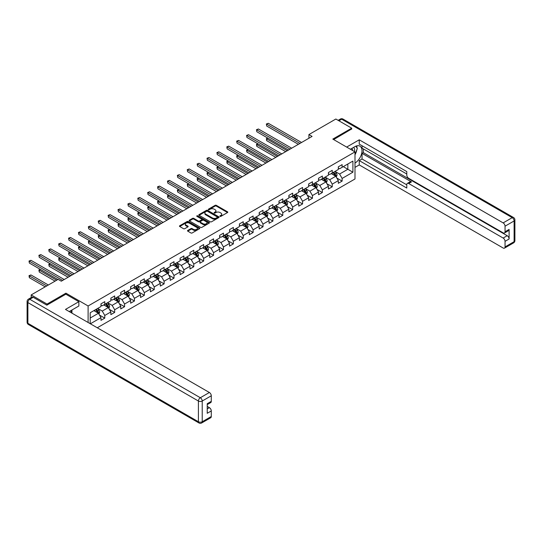 <?xml version="1.0" encoding="UTF-8"?>
<svg xmlns="http://www.w3.org/2000/svg" width="542" height="542" viewBox="0 0 542 542"><rect width="100%" height="100%" fill="white"/><g stroke="black" fill="none" stroke-linecap="round" stroke-linejoin="round"><path stroke-width="0.81" d="M220.052 216.353A0.617 0.352 0 0 0 220.919 216.353L227.532 212.539A0.881 0.508 0 0 0 227.789 212.179A0.881 0.508 0 0 0 227.532 211.82L216.333 205.35A0.881 0.508 0 0 0 215.086 205.35L208.474 209.171A0.617 0.352 0 0 0 209.347 209.673L210.201 209.178A2.818 1.626 0 0 1 214.185 209.178L215.12 209.72A2.818 1.626 0 0 1 215.946 210.865A2.818 1.626 0 0 1 215.12 212.017L214.266 212.511A0.617 0.352 0 0 0 215.133 213.013L215.987 212.518A2.818 1.626 0 0 1 219.971 212.518L220.906 213.06A2.818 1.626 0 0 1 221.732 214.212A2.818 1.626 0 0 1 220.906 215.357L220.052 215.852A0.617 0.352 0 0 0 220.052 216.353L220.052 215.852M187.769 230.431A0.881 0.508 0 0 0 187.512 230.79A0.881 0.508 0 0 0 187.769 231.149L190.913 232.965A0.881 0.508 0 0 0 192.159 232.965L199.503 228.724A0.881 0.508 0 0 0 199.761 228.365A0.881 0.508 0 0 0 199.503 228.006L188.298 221.536A0.881 0.508 0 0 0 187.058 221.536L179.714 225.777A0.881 0.508 0 0 0 179.456 226.136A0.881 0.508 0 0 0 179.714 226.495L183.508 228.69A0.881 0.508 0 0 0 184.754 228.69L187.898 226.874A0.881 0.508 0 0 0 188.155 226.515A0.881 0.508 0 0 0 187.898 226.156L186.014 225.065A2.351 1.362 0 0 1 185.323 224.103A2.351 1.362 0 0 1 186.78 222.85A2.351 1.362 0 0 1 189.341 223.148L196.719 227.403A2.351 1.362 0 0 1 197.403 228.365A2.351 1.362 0 0 1 195.953 229.618A2.351 1.362 0 0 1 193.386 229.327L192.159 228.616A0.881 0.508 0 0 0 190.913 228.616L187.769 230.431L187.769 231.149L190.913 229.347L190.913 228.616M65.921 294.231L65.921 293.168L47.032 304.076L31.185 294.923L31.185 297.565M65.921 293.168L88.109 305.979L354.996 151.895L354.996 178.975L97.269 327.774M351.697 129.165L351.697 128.176L332.808 139.084L354.996 151.895M351.697 128.176L335.85 119.023L308.906 134.579L308.906 138.244M31.185 294.923L58.13 279.367L61.293 281.196L312.077 136.415L308.906 134.579M210.262 221.786A0.881 0.508 0 0 0 211.509 221.786L218.853 217.552A0.881 0.508 0 0 0 219.11 217.193A0.881 0.508 0 0 0 218.853 216.834L207.654 210.364A0.881 0.508 0 0 0 206.407 210.364L199.063 214.605A0.881 0.508 0 0 0 198.806 214.964A0.881 0.508 0 0 0 199.063 215.323L210.262 221.786M197.166 216.488A0.617 0.352 0 0 1 197.789 216.576L209.165 223.141L201.834 227.376A0.881 0.508 0 0 1 200.587 227.376L189.388 220.906L192.532 219.11L192.532 218.379L189.388 220.188A0.881 0.508 0 0 0 189.131 220.547A0.881 0.508 0 0 0 189.388 220.906L189.388 220.188M192.532 219.11A0.881 0.508 0 0 1 193.779 219.11L193.779 218.379A0.881 0.508 0 0 0 192.532 218.379M193.779 218.379L198.318 221A0.881 0.508 0 0 0 199.564 221L201.644 219.795A0.881 0.508 0 0 0 201.902 219.435A0.881 0.508 0 0 0 201.644 219.076L196.915 216.346A0.617 0.352 0 0 1 197.789 215.845L209.178 222.416A0.881 0.508 0 0 1 209.436 222.776A0.881 0.508 0 0 1 209.178 223.135L209.178 222.416M88.109 322.483L88.109 305.979M99.491 315.071L104.782 318.127L104.782 315.458L110.866 311.941L110.866 314.617L114.674 312.422L114.674 309.746L120.758 306.237L120.758 308.906L124.565 306.711L124.565 304.035L130.649 300.525L130.649 303.195L134.45 301L134.45 298.33L140.534 294.814L140.534 297.483L144.341 295.288L144.341 292.619L150.425 289.103L150.425 291.779L154.233 289.584L154.233 286.908L160.317 283.398L160.317 286.068L164.118 283.873L164.118 281.196L170.208 277.687L170.208 280.356L174.009 278.161L174.009 275.492L180.093 271.976L180.093 274.652L183.901 272.45L183.901 269.78L189.985 266.264L189.985 268.94L193.785 266.745L193.785 264.069L199.876 260.56L199.876 263.229L203.677 261.034L203.677 258.365L209.761 254.848L209.761 257.518L213.568 255.323L213.568 252.653L219.652 249.137L219.652 251.813L223.453 249.611L223.453 246.942L229.544 243.426L229.544 246.102L233.345 243.907L233.345 241.231L239.428 237.721L239.428 240.391L243.236 238.195L243.236 235.526L249.32 232.01L249.32 234.679L253.121 232.484L253.121 229.815L259.212 226.299L259.212 228.975L263.012 226.773L263.012 224.103L269.096 220.594L269.096 223.263L272.904 221.068L272.904 218.392L278.988 214.883L278.988 217.552L282.788 215.357L282.788 212.688L288.879 209.171L288.879 211.841L292.68 209.646L292.68 206.976L298.764 203.46L298.764 206.136L302.572 203.941L302.572 201.265L308.655 197.755L308.655 200.425L312.456 198.23L312.456 195.554L318.547 192.044L318.547 194.713L322.348 192.518L322.348 189.849L328.432 186.333L328.432 189.002L332.239 186.807L332.239 184.138L338.323 180.622L338.323 183.298L342.124 181.103L342.124 178.426L352.903 172.207L352.903 161.082L347.835 164.009L347.835 169.28L352.903 172.207M104.782 318.127L100.981 320.322L100.981 317.653L90.365 323.784M90.202 323.689L90.202 312.748L100.981 306.528L100.981 303.852L104.782 301.657L104.782 304.333L110.866 300.817L110.866 298.147L114.674 295.952L114.674 298.622L120.758 295.105L120.758 292.436L124.565 290.241L124.565 292.91L130.649 289.401L130.649 286.725L134.45 284.53L134.45 287.199L140.534 283.69L140.534 281.013L144.341 278.818L144.341 281.494L150.425 277.978L150.425 275.309L154.233 273.114L154.233 275.783L160.317 272.267L160.317 269.598L164.118 267.402L164.118 270.072L170.208 266.562L170.208 263.886L174.009 261.691L174.009 264.361L180.093 260.851L180.093 258.182L183.901 255.98L183.901 258.656L189.985 255.14L189.985 252.47L193.785 250.275L193.785 252.945L199.876 249.428L199.876 246.759L203.677 244.564L203.677 247.233L209.761 243.724L209.761 241.048L213.568 238.853L213.568 241.529L219.652 238.013L219.652 235.343L223.453 233.141L223.453 235.817L229.544 232.301L229.544 229.632L233.345 227.437L233.345 230.106L239.428 226.59L239.428 223.921L243.236 221.725L243.236 224.395L249.32 220.885L249.32 218.209L253.121 216.014L253.121 218.69L259.212 215.174L259.212 212.505L263.012 210.303L263.012 212.979L269.096 209.463L269.096 206.793L272.904 204.598L272.904 207.268L278.988 203.751L278.988 201.082L282.788 198.887L282.788 201.556L288.879 198.047L288.879 195.371L292.68 193.176L292.68 195.852L298.764 192.335L298.764 189.666L302.572 187.471L302.572 190.14L308.655 186.624L308.655 183.955L312.456 181.76L312.456 184.429L318.547 180.92L318.547 178.243L322.348 176.048L322.348 178.718L328.432 175.208L328.432 172.532L332.239 170.337L332.239 173.013L338.323 169.497L338.323 166.828L342.124 164.632L342.124 167.302L352.903 161.082M103.766 304.916L108.332 307.551L102.248 311.067L97.682 308.432M100.981 305.065L102.248 305.796L104.782 304.333M102.248 311.067L104.782 315.458M108.332 307.551L110.866 311.941M113.657 299.204L118.224 301.84L112.14 305.356L107.573 302.721M110.866 299.353L112.14 300.085L114.674 298.622M112.14 305.356L114.674 309.746M118.224 301.84L120.758 306.237M123.549 293.5L128.115 296.135L122.025 299.645L117.465 297.009M120.758 293.642L122.025 294.374L124.565 292.91M122.025 299.645L124.565 304.035M128.115 296.135L130.649 300.525M133.44 287.788L138 290.424L131.916 293.933L127.35 291.298M130.649 287.931L131.916 288.669L134.45 287.199M131.916 293.933L134.45 298.33M138 290.424L140.534 294.814M143.325 282.077L147.891 284.713L141.808 288.229L137.241 285.593M140.534 282.226L141.808 282.958L144.341 281.494M141.808 288.229L144.341 292.619M147.891 284.713L150.425 289.103M153.217 276.366L157.783 279.001L151.692 282.517L147.133 279.882M150.425 276.515L151.692 277.247L154.233 275.783M151.692 282.517L154.233 286.908M157.783 279.001L160.317 283.398M163.108 270.661L167.668 273.297L161.584 276.806L157.017 274.171M160.317 270.804L161.584 271.535L164.118 270.072M161.584 276.806L164.118 281.196M167.668 273.297L170.208 277.687M172.993 264.95L177.559 267.585L171.475 271.095L166.909 268.466M170.208 265.099L171.475 265.831L174.009 264.361M171.475 271.095L174.009 275.492M177.559 267.585L180.093 271.976M182.884 259.239L187.451 261.874L181.36 265.39L176.8 262.755M180.093 259.388L181.36 260.119L183.901 258.656M181.36 265.39L183.901 269.78M187.451 261.874L189.985 266.264M192.776 253.527L197.335 256.163L191.251 259.679L186.685 257.043M189.985 253.676L191.251 254.408L193.785 252.945M191.251 259.679L193.785 264.069M197.335 256.163L199.876 260.56M202.661 247.823L207.227 250.458L201.143 253.968L196.577 251.332M199.876 247.965L201.143 248.697L203.677 247.233M201.143 253.968L203.677 258.365M207.227 250.458L209.761 254.848M212.552 242.111L217.118 244.747L211.028 248.263L206.468 245.628M209.761 242.26L211.028 242.992L213.568 241.529M211.028 248.263L213.568 252.653M217.118 244.747L219.652 249.137M222.444 236.4L227.003 239.036L220.919 242.552L216.353 239.916M219.652 236.549L220.919 237.281L223.453 235.817M220.919 242.552L223.453 246.942M227.003 239.036L229.544 243.426M232.328 230.689L236.895 233.324L230.811 236.84L226.244 234.205M229.544 230.838L230.811 231.57L233.345 230.106M230.811 236.84L233.345 241.231M236.895 233.324L239.428 237.721M242.22 224.984L246.786 227.62L240.695 231.129L236.136 228.494M239.428 225.126L240.695 225.858L243.236 224.395M240.695 231.129L243.236 235.526M246.786 227.62L249.32 232.01M252.111 219.273L256.671 221.908L250.587 225.425L246.021 222.789M249.32 219.422L250.587 220.154L253.121 218.69M250.587 225.425L253.121 229.815M256.671 221.908L259.212 226.299M261.996 213.562L266.562 216.197L260.478 219.713L255.912 217.078M259.212 213.711L260.478 214.442L263.012 212.979M260.478 219.713L263.012 224.103M266.562 216.197L269.096 220.594M271.888 207.857L276.454 210.492L270.363 214.002L265.804 211.366M269.096 207.999L270.363 208.731L272.904 207.268M270.363 214.002L272.904 218.392M276.454 210.492L278.988 214.883M281.779 202.146L286.339 204.781L280.255 208.291L275.688 205.655M278.988 202.288L280.255 203.02L282.788 201.556M280.255 208.291L282.788 212.688M286.339 204.781L288.879 209.171M291.664 196.434L296.23 199.07L290.146 202.586L285.58 199.951M288.879 196.583L290.146 197.315L292.68 195.852M290.146 202.586L292.68 206.976M296.23 199.07L298.764 203.46M301.555 190.723L306.122 193.358L300.031 196.875L295.471 194.239M298.764 190.872L300.031 191.604L302.572 190.14M300.031 196.875L302.572 201.265M306.122 193.358L308.655 197.755M311.447 185.018L316.006 187.654L309.922 191.163L305.356 188.528M308.655 185.161L309.922 185.892L312.456 184.429M309.922 191.163L312.456 195.554M316.006 187.654L318.547 192.044M321.331 179.307L325.898 181.943L319.814 185.452L315.248 182.817M318.547 179.449L319.814 180.188L322.348 178.718M319.814 185.452L322.348 189.849M325.898 181.943L328.432 186.333M331.223 173.596L335.789 176.231L329.699 179.748L325.139 177.112M328.432 173.745L329.699 174.477L332.239 173.013M329.699 179.748L332.239 184.138M335.789 176.231L338.323 180.622M343.269 166.645L347.835 169.28L339.59 174.036L335.024 171.401M338.323 168.034L339.59 168.765L342.124 167.302M339.59 174.036L342.124 178.426M47.032 304.076L47.032 305.065M90.202 318.018L98.448 313.262L93.881 310.627M98.448 313.262L100.981 317.653M336.833 178.047L342.124 181.103M326.941 183.752L332.239 186.807M317.056 189.463L322.348 192.518M307.165 195.174L312.456 198.23M297.273 200.879L302.572 203.941M287.389 206.59L292.68 209.646M277.497 212.301L282.788 215.357M267.606 218.013L272.904 221.068M257.721 223.717L263.012 226.773M247.829 229.429L253.121 232.484M237.938 235.14L243.236 238.195M228.053 240.851L233.345 243.907M218.162 246.556L223.453 249.611M208.27 252.267L213.568 255.323M198.386 257.978L203.677 261.034M188.494 263.69L193.785 266.745M178.603 269.394L183.901 272.45M168.718 275.106L174.009 278.161M158.826 280.817L164.118 283.873M148.935 286.528L154.233 289.584M139.05 292.233L144.341 295.288M129.159 297.944L134.45 301M119.267 303.655L124.565 306.711M109.382 309.36L114.674 312.422M220.296 216.441L220.906 216.089A2.818 1.626 0 0 0 221.732 214.944L221.732 214.212M215.946 210.865L215.946 211.597A2.818 1.626 0 0 1 215.12 212.749L214.51 213.101M227.518 212.545L216.333 206.089A0.881 0.508 0 0 0 215.086 206.089L208.724 209.761M218.839 217.559L207.654 211.095A0.881 0.508 0 0 0 206.407 211.095L199.077 215.33M217.295 217.444A0.617 0.352 0 0 0 217.295 216.942L207.464 211.265A0.617 0.352 0 0 0 206.597 211.265L205.689 211.787A2.818 1.626 0 0 0 204.869 212.931A2.818 1.626 0 0 0 205.689 214.083L212.41 217.965A2.818 1.626 0 0 0 216.393 217.965L217.295 217.444L217.295 218.175A0.617 0.352 0 0 0 217.477 217.925L217.477 217.193M204.869 212.931L204.869 213.663A2.818 1.626 0 0 0 205.689 214.815L205.689 214.083M217.295 218.175L216.393 218.697A2.818 1.626 0 0 1 212.41 218.697L205.689 214.815M193.779 219.11L198.318 221.732A0.881 0.508 0 0 0 199.564 221.732L201.644 220.526A0.881 0.508 0 0 0 201.902 220.167L201.902 219.435M203.033 223.717A2.351 1.362 0 0 0 205.594 224.015A2.351 1.362 0 0 0 207.051 222.762A2.351 1.362 0 0 0 206.36 221.8L203.765 220.296A0.881 0.508 0 0 0 202.518 220.296L200.432 221.502A0.881 0.508 0 0 0 200.174 221.861A0.881 0.508 0 0 0 200.432 222.22L203.033 223.717L203.033 224.449A2.351 1.362 0 0 0 205.594 224.747A2.351 1.362 0 0 0 207.051 223.494L207.051 222.762M200.174 221.861L200.174 222.593A0.881 0.508 0 0 0 200.432 222.952L200.432 222.22M203.033 224.449L200.432 222.952M197.403 228.365L197.403 229.097A2.351 1.362 0 0 1 195.953 230.35A2.351 1.362 0 0 1 193.386 230.059L192.159 229.347A0.881 0.508 0 0 0 190.913 229.347M185.323 224.103L185.323 224.835A2.351 1.362 0 0 0 186.014 225.797L186.014 225.065M187.884 226.881L186.014 225.797M199.503 228.006L199.503 228.724L188.298 222.267A0.881 0.508 0 0 0 187.058 222.267L179.727 226.502M336.291 177.098L337.043 175.202A2.378 1.369 -120 0 0 336.284 173.176L334.976 171.428M332.693 174.449L331.806 173.257M267.911 138.142L266.711 138.84L266.711 140.669L285.709 151.638M333.012 172.566L334.319 174.314A2.378 1.369 60 0 1 334.997 175.743L335.762 175.303A2.378 1.369 -120 0 0 335.078 173.874L333.77 172.126M333.174 172.471L334.631 174.409A1.213 0.698 60 0 1 334.848 174.775L335.762 175.303M266.711 140.669L266.359 138.637L287.294 150.723M266.359 138.637L267.775 138.061M299.97 143.4L266.711 124.199L268.29 123.285L301.555 142.485M298.385 144.314L266.711 126.029L266.359 123.996L268.29 123.285M266.711 126.029L266.359 123.996M354.421 151.557A5.826 3.367 120 0 0 353.553 147.417M352.564 150.486A3.99 2.304 120 0 0 351.738 148.481A3.99 2.304 120 0 0 351.724 148.474M355.782 146.198L357.341 148.42L354.996 154.456M70.731 310.702L72.194 313.296M350.403 149.24L354.868 146.658A10.088 5.82 120 0 1 359.915 146.157A10.088 5.82 120 0 1 361.48 154.158A10.088 5.82 120 0 1 354.996 163.054M354.996 167.376L359.244 164.924L359.244 160.601L406.785 188.054L406.785 184.612A2.69 1.551 -120 0 1 407.347 183.379A2.69 1.551 -120 0 1 408.688 183.514L503.145 238.046L507.204 235.709A2.69 1.551 60 0 1 509.107 239.002L509.107 229.408A2.69 1.551 60 0 1 508.545 230.641L504.487 232.985A2.69 1.551 -120 0 0 505.049 231.752L505.049 226.19A2.69 1.551 -120 0 0 503.145 222.898L512.21 217.66L341.684 119.206L338.926 120.798M363.303 148.894L363.303 152.627L362.036 153.359L362.036 158.996L359.244 160.601M362.036 145.744L362.036 148.162L406.785 174.002M504.487 232.985A2.69 1.551 -120 0 1 503.145 232.85L408.688 178.318A2.69 1.551 -120 0 1 406.785 175.025L406.785 171.584L359.244 144.131L359.244 139.816L503.145 222.898M346.656 147.078L359.244 139.816M359.244 164.924L503.145 248.006A2.69 1.551 -120 0 0 504.487 248.134A2.69 1.551 -120 0 0 505.049 246.908L505.049 241.346A2.69 1.551 -120 0 0 503.145 238.046M351.697 128.942L333.662 139.579M362.036 153.359L411.48 181.902L408.688 183.514M363.303 152.627L507.204 235.709M362.036 158.996L406.785 184.836M407.347 183.379L410.131 181.773A2.69 1.551 60 0 1 411.48 181.902M354.996 154.755A10.088 5.82 120 0 0 356.832 149.727M356.995 147.925A10.088 5.82 120 0 0 356.744 145.866M33.211 297.301L29.79 299.279A2.69 1.551 -120 0 0 28.441 299.143L31.87 297.172A2.69 1.551 60 0 1 33.211 297.301L46.842 305.173L65.86 294.191L78.854 301.698L78.854 306.013L69.857 311.21A10.088 5.82 120 0 0 69.247 311.589M78.854 301.698L65.48 309.421L209.381 392.496A2.69 1.551 60 0 1 211.285 395.796L211.285 401.358A2.69 1.551 60 0 1 210.73 402.584L207.227 404.61M71.944 312.429L71.944 310.004M207.227 408.898L209.381 407.652A2.69 1.551 60 0 1 211.285 410.944L211.285 416.507A2.69 1.551 60 0 1 210.73 417.74L201.665 422.977A2.69 1.551 -120 0 0 202.22 421.744L211.285 416.507M211.285 401.358L207.227 403.695L207.227 413.289L211.285 410.944M209.381 407.652L207.227 406.405M326.399 182.81L327.151 180.906A2.378 1.369 -120 0 0 326.392 178.887L325.085 177.139M322.808 180.154L321.914 178.968M258.026 143.854L256.82 144.545L256.82 146.381L275.817 157.349M323.12 178.277L324.428 180.019A2.378 1.369 60 0 1 325.112 181.448L325.871 181.008A2.378 1.369 -120 0 0 325.193 179.585L323.879 177.837M323.289 178.176L324.739 180.113A1.213 0.698 60 0 1 324.956 180.486L325.871 181.008M256.82 146.381L256.468 144.348L277.402 156.435M256.468 144.348L257.884 143.772M316.508 188.521L317.266 186.617A2.378 1.369 -120 0 0 316.508 184.598L315.2 182.85M312.917 185.865L312.029 184.68M248.134 149.565L246.928 150.256L246.928 152.085L265.926 163.054M313.235 183.982L314.543 185.73A2.378 1.369 60 0 1 315.22 187.159L315.979 186.719A2.378 1.369 -120 0 0 315.302 185.289L313.994 183.542M313.398 183.887L314.848 185.825A1.213 0.698 60 0 1 315.071 186.191L315.979 186.719M246.928 152.085L246.583 150.053L267.511 162.139M246.583 150.053L247.992 149.484M290.078 149.111L256.82 129.911L258.405 128.989L291.664 148.196M288.493 150.026L256.82 131.74L256.468 129.707L258.405 128.989M256.82 131.74L256.468 129.707M280.194 154.822L246.928 135.615L248.514 134.701L281.779 153.908M278.608 155.737L246.928 137.444L246.583 135.419L248.514 134.701M246.928 137.444L246.583 135.419M306.623 194.226L307.375 192.329A2.378 1.369 -120 0 0 306.616 190.303L305.309 188.562M303.025 191.577L302.138 190.391M238.243 155.269L237.044 155.967L237.044 157.797L256.041 168.765M303.344 189.693L304.651 191.441A2.378 1.369 60 0 1 305.329 192.871L306.094 192.43A2.378 1.369 -120 0 0 305.41 191.001L304.103 189.253M303.506 189.598L304.963 191.536A1.213 0.698 60 0 1 305.18 191.902L306.094 192.43M237.044 157.797L236.691 155.764L257.626 167.851M236.691 155.764L238.107 155.188M296.731 199.937L297.483 198.04A2.378 1.369 -120 0 0 296.725 196.014L295.417 194.266M293.141 197.288L292.246 196.096M228.358 160.981L227.152 161.679L227.152 163.508L246.149 174.477M293.452 195.405L294.76 197.153A2.378 1.369 60 0 1 295.444 198.575L296.203 198.142A2.378 1.369 -120 0 0 295.525 196.712L294.211 194.964M293.622 195.31L295.072 197.247A1.213 0.698 60 0 1 295.288 197.613L296.203 198.142M227.152 163.508L226.8 161.475L247.735 173.562M226.8 161.475L228.216 160.899M286.84 205.648L287.599 203.745A2.378 1.369 -120 0 0 286.84 201.726L285.532 199.978M283.249 202.993L282.362 201.807M218.467 166.692L217.261 167.383L217.261 169.219L236.258 180.188M283.568 201.109L284.875 202.857A2.378 1.369 60 0 1 285.553 204.287L286.312 203.846A2.378 1.369 -120 0 0 285.634 202.417L284.326 200.675M283.73 201.014L285.18 202.952A1.213 0.698 60 0 1 285.404 203.325L286.312 203.846M217.261 169.219L216.915 167.187L237.843 179.267M216.915 167.187L218.324 166.611M270.302 160.534L237.044 141.326L238.622 140.412L271.888 159.612M268.717 161.448L237.044 143.156L236.691 141.123L238.622 140.412M237.044 143.156L236.691 141.123M260.411 166.238L227.152 147.038L228.738 146.123L261.996 165.324M258.825 167.153L227.152 148.867L226.8 146.835L228.738 146.123M227.152 148.867L226.8 146.835M250.526 171.95L217.261 152.749L218.846 151.828L252.111 171.035M248.941 172.864L217.261 154.578L216.915 152.546L218.846 151.828M217.261 154.578L216.915 152.546M276.955 211.36L277.707 209.456A2.378 1.369 -120 0 0 276.948 207.437L275.641 205.689M273.358 208.704L272.47 207.518M208.575 172.397L207.369 173.094L207.369 174.924L226.373 185.892M273.676 206.82L274.984 208.568A2.378 1.369 60 0 1 275.661 209.998L276.427 209.558A2.378 1.369 -120 0 0 275.743 208.128L274.435 206.38M273.839 206.726L275.295 208.663A1.213 0.698 60 0 1 275.512 209.029L276.427 209.558M207.369 174.924L207.024 172.891L227.958 184.978M207.024 172.891L208.44 172.322M240.634 177.661L207.369 158.454L208.955 157.539L242.22 176.746M239.049 178.575L207.369 160.283L207.024 158.257L208.955 157.539M207.369 160.283L207.024 158.257M267.064 217.064L267.816 215.167A2.378 1.369 -120 0 0 267.057 213.142L265.749 211.394M263.473 214.415L262.579 213.23M198.69 178.108L197.484 178.806L197.484 180.635L216.482 191.604M263.785 212.532L265.092 214.28A2.378 1.369 60 0 1 265.776 215.709L266.535 215.269A2.378 1.369 -120 0 0 265.858 213.839L264.543 212.091M263.954 212.437L265.404 214.375A1.213 0.698 60 0 1 265.621 214.74L266.535 215.269M197.484 180.635L197.132 178.603L218.067 190.689M197.132 178.603L198.548 178.027M230.743 183.365L197.484 164.165L199.07 163.25L232.328 182.451M229.158 184.287L197.484 165.994L197.132 163.962L199.07 163.25M197.484 165.994L197.132 163.962M257.172 222.776L257.931 220.879A2.378 1.369 -120 0 0 257.172 218.853L255.865 217.105M253.581 220.12L252.694 218.934M188.799 183.819L187.593 184.517L187.593 186.346L206.59 197.315M253.893 218.243L255.207 219.984A2.378 1.369 60 0 1 255.885 221.414L256.644 220.98A2.378 1.369 -120 0 0 255.966 219.551L254.659 217.803M254.062 218.148L255.512 220.086A1.213 0.698 60 0 1 255.736 220.452L256.644 220.98M187.593 186.346L187.247 184.314L208.175 196.4M187.247 184.314L188.657 183.738M220.858 189.077L187.593 169.876L189.178 168.962L222.444 188.162M219.273 189.991L187.593 171.706L187.247 169.673L189.178 168.962M187.593 171.706L187.247 169.673M247.287 228.487L248.04 226.583A2.378 1.369 -120 0 0 247.281 224.564L245.973 222.816M243.69 225.831L242.802 224.645M178.907 189.531L177.701 190.222L177.701 192.051L196.705 203.02M244.008 223.948L245.316 225.696A2.378 1.369 60 0 1 245.993 227.125L246.759 226.685A2.378 1.369 -120 0 0 246.075 225.255L244.767 223.514M244.171 223.853L245.621 225.79A1.213 0.698 60 0 1 245.844 226.163L246.759 226.685M177.701 192.051L177.356 190.025L198.291 202.105M177.356 190.025L178.772 189.449M210.967 194.788L177.701 175.581L179.287 174.666L212.552 193.873M209.381 195.703L177.701 177.417L177.356 175.384L179.287 174.666M177.701 177.417L177.356 175.384M237.396 234.191L238.148 232.294A2.378 1.369 -120 0 0 237.389 230.269L236.082 228.528M233.805 231.542L232.911 230.357M169.023 195.235L167.817 195.933L167.817 197.762L186.814 208.731M234.117 229.659L235.424 231.407A2.378 1.369 60 0 1 236.109 232.836L236.868 232.396A2.378 1.369 -120 0 0 236.19 230.967L234.876 229.219M234.286 229.564L235.736 231.502A1.213 0.698 60 0 1 235.953 231.868L236.868 232.396M167.817 197.762L167.464 195.73L188.399 207.816M167.464 195.73L168.88 195.161M201.075 200.499L167.817 181.292L169.402 180.378L202.661 199.585M199.49 201.414L167.817 183.121L167.464 181.089L169.402 180.378M167.817 183.121L167.464 181.089M227.505 239.903L228.263 238.006A2.378 1.369 -120 0 0 227.505 235.98L226.197 234.232M223.914 237.254L223.026 236.068M159.131 200.947L157.925 201.644L157.925 203.474L176.922 214.442M224.225 235.37L225.54 237.118A2.378 1.369 60 0 1 226.217 238.548L226.976 238.107A2.378 1.369 -120 0 0 226.299 236.678L224.991 234.93M224.395 235.275L225.845 237.213A1.213 0.698 60 0 1 226.068 237.579L226.976 238.107M157.925 203.474L157.58 201.441L178.508 213.528M157.58 201.441L158.989 200.865M191.19 206.204L157.925 187.004L159.511 186.089L192.776 205.289M189.605 207.119L157.925 188.833L157.58 186.8L159.511 186.089M157.925 188.833L157.58 186.8M217.62 245.614L218.372 243.717A2.378 1.369 -120 0 0 217.613 241.691L216.305 239.943M214.022 242.958L213.135 241.773M149.24 206.658L148.034 207.356L148.034 209.185L167.038 220.154M214.341 241.082L215.648 242.823A2.378 1.369 60 0 1 216.326 244.252L217.091 243.819A2.378 1.369 -120 0 0 216.407 242.389L215.099 240.641M214.503 240.987L215.953 242.924A1.213 0.698 60 0 1 216.177 243.29L217.091 243.819M148.034 209.185L147.688 207.152L168.623 219.239M147.688 207.152L149.104 206.577M181.299 211.915L148.034 192.715L149.619 191.8L182.884 211.001M179.714 212.83L148.034 194.544L147.688 192.512L149.619 191.8M148.034 194.544L147.688 192.512M207.728 251.325L208.48 249.422A2.378 1.369 -120 0 0 207.722 247.403L206.414 245.655M204.131 248.67L203.243 247.484M139.355 212.369L138.149 213.06L138.149 214.889L157.146 225.858M204.449 246.786L205.757 248.534A2.378 1.369 60 0 1 206.441 249.964L207.2 249.523A2.378 1.369 -120 0 0 206.516 248.094L205.208 246.353M204.619 246.691L206.068 248.629A1.213 0.698 60 0 1 206.285 249.002L207.2 249.523M138.149 214.889L137.797 212.864L158.731 224.944M137.797 212.864L139.213 212.288M171.407 217.627L138.149 198.419L139.734 197.505L172.993 216.712M169.822 218.541L138.149 200.255L137.797 198.223L139.734 197.505M138.149 200.255L137.797 198.223M197.837 257.03L198.589 255.133A2.378 1.369 -120 0 0 197.837 253.107L196.522 251.366M194.246 254.381L193.358 253.195M129.463 218.074L128.258 218.772L128.258 220.601L147.255 231.57M194.558 252.497L195.872 254.245A2.378 1.369 60 0 1 196.55 255.675L197.308 255.235A2.378 1.369 -120 0 0 196.631 253.805L195.323 252.057M194.727 252.403L196.177 254.34A1.213 0.698 60 0 1 196.4 254.706L197.308 255.235M128.258 220.601L127.912 218.568L148.84 230.655M127.912 218.568L129.321 217.992M161.523 223.338L128.258 204.131L129.843 203.216L163.108 222.423M159.937 224.252L128.258 205.96L127.912 203.928L129.843 203.216M128.258 205.96L127.912 203.928M187.952 262.741L188.704 260.844A2.378 1.369 -120 0 0 187.945 258.819L186.638 257.071M184.355 260.092L183.467 258.9M119.572 223.785L118.366 224.483L118.366 226.312L137.37 237.281M184.673 258.209L185.981 259.957A2.378 1.369 60 0 1 186.658 261.386L187.424 260.946A2.378 1.369 -120 0 0 186.739 259.516L185.432 257.768M184.836 258.114L186.285 260.052A1.213 0.698 60 0 1 186.509 260.417L187.424 260.946M118.366 226.312L118.02 224.28L138.955 236.366M118.02 224.28L119.436 223.704M151.631 229.042L118.366 209.842L119.951 208.927L153.217 228.128M150.046 229.957L118.366 211.671L118.02 209.639L119.951 208.927M118.366 211.671L118.02 209.639M178.061 268.453L178.813 266.556A2.378 1.369 -120 0 0 178.054 264.53L176.746 262.782M174.463 265.797L173.575 264.611M109.687 229.496L108.481 230.194L108.481 232.023L127.478 242.992M174.781 263.92L176.089 265.661A2.378 1.369 60 0 1 176.773 267.091L177.532 266.65A2.378 1.369 -120 0 0 176.848 265.228L175.54 263.48M174.944 263.818L176.401 265.756A1.213 0.698 60 0 1 176.617 266.129L177.532 266.65M108.481 232.023L108.129 229.991L129.064 242.078M108.129 229.991L109.545 229.415M141.74 234.754L108.481 215.553L110.067 214.639L143.325 233.839M140.154 235.668L108.481 217.383L108.129 215.35L110.067 214.639M108.481 217.383L108.129 215.35M168.169 274.164L168.921 272.26A2.378 1.369 -120 0 0 168.169 270.241L166.855 268.493M164.578 271.508L163.691 270.322M99.796 235.208L98.59 235.899L98.59 237.728L117.587 248.697M164.89 269.625L166.204 271.373A2.378 1.369 60 0 1 166.882 272.802L167.641 272.362A2.378 1.369 -120 0 0 166.963 270.932L165.656 269.184M165.059 269.53L166.509 271.467A1.213 0.698 60 0 1 166.733 271.833L167.641 272.362M98.59 237.728L98.244 235.702L119.172 247.782M98.244 235.702L99.653 235.126M131.855 240.465L98.59 221.258L100.175 220.343L133.44 239.55M130.27 241.38L98.59 223.087L98.244 221.061L100.175 220.343M98.59 223.087L98.244 221.061M158.278 279.868L159.036 277.971A2.378 1.369 -120 0 0 158.278 275.946L156.97 274.205M154.687 277.219L153.799 276.034M89.904 240.912L88.698 241.61L88.698 243.439L107.702 254.408M155.005 275.336L156.313 277.084A2.378 1.369 60 0 1 156.99 278.513L157.749 278.073A2.378 1.369 -120 0 0 157.072 276.644L155.764 274.896M155.168 275.241L156.618 277.179A1.213 0.698 60 0 1 156.841 277.545L157.749 278.073M88.698 243.439L88.353 241.407L109.288 253.493M88.353 241.407L89.769 240.831M121.964 246.176L88.698 226.969L90.284 226.055L123.549 245.262M120.378 247.091L88.698 228.799L88.353 226.766L90.284 226.055M88.698 228.799L88.353 226.766M148.393 285.58L149.145 283.683A2.378 1.369 -120 0 0 148.386 281.657L147.078 279.909M144.795 282.931L143.908 281.738M80.013 246.624L78.814 247.321L78.814 249.151L97.811 260.119M145.114 281.047L146.421 282.795A2.378 1.369 60 0 1 147.106 284.225L147.864 283.784A2.378 1.369 -120 0 0 147.18 282.355L145.873 280.607M145.276 280.952L146.733 282.89A1.213 0.698 60 0 1 146.95 283.256L147.864 283.784M78.814 249.151L78.461 247.118L99.396 259.205M78.461 247.118L79.877 246.542M112.072 251.881L78.814 232.681L80.399 231.766L113.657 250.966M110.487 252.796L78.814 234.51L78.461 232.477L80.399 231.766M78.814 234.51L78.461 232.477M138.501 291.291L139.253 289.387A2.378 1.369 -120 0 0 138.501 287.368L137.187 285.62M134.911 288.635L134.023 287.45M70.128 252.335L68.922 253.026L68.922 254.862L87.919 265.831M135.222 286.759L136.53 288.5A2.378 1.369 60 0 1 137.214 289.929L137.973 289.489A2.378 1.369 -120 0 0 137.295 288.066L135.988 286.318M135.392 286.657L136.841 288.595A1.213 0.698 60 0 1 137.058 288.967L137.973 289.489M68.922 254.862L68.577 252.829L89.505 264.916M68.577 252.829L69.986 252.254M102.187 257.592L68.922 238.392L70.507 237.471L103.766 256.678M100.602 258.507L68.922 240.221L68.577 238.189L70.507 237.471M68.922 240.221L68.577 238.189M128.61 297.002L129.369 295.099A2.378 1.369 -120 0 0 128.61 293.08L127.302 291.332M125.019 294.347L124.132 293.161M60.237 258.046L59.031 258.737L59.031 260.567L78.034 271.535M125.337 292.463L126.645 294.211A2.378 1.369 60 0 1 127.323 295.641L128.081 295.2A2.378 1.369 -120 0 0 127.404 293.771L126.096 292.023M125.5 292.368L126.95 294.306A1.213 0.698 60 0 1 127.174 294.672L128.081 295.2M59.031 260.567L58.685 258.534L79.613 270.621M58.685 258.534L60.101 257.965M92.296 263.304L59.031 244.096L60.616 243.182L93.881 262.389M90.71 264.218L59.031 245.926L58.685 243.9L60.616 243.182M59.031 245.926L58.685 243.9M118.725 302.707L119.477 300.81A2.378 1.369 -120 0 0 118.718 298.784L117.411 297.043M115.128 300.058L114.24 298.872M50.345 263.751L49.146 264.449L49.146 266.278L68.143 277.247M115.446 298.175L116.754 299.922A2.378 1.369 60 0 1 117.431 301.352L118.197 300.912A2.378 1.369 -120 0 0 117.512 299.482L116.205 297.734M115.609 298.08L117.065 300.017A1.213 0.698 60 0 1 117.282 300.383L118.197 300.912M49.146 266.278L48.794 264.245L69.728 276.332M48.794 264.245L50.21 263.669M82.404 269.015L49.146 249.808L50.731 248.893L83.99 268.094M80.819 269.93L49.146 251.637L48.794 249.605L50.731 248.893M49.146 251.637L48.794 249.605M108.834 308.418L109.586 306.521A2.378 1.369 -120 0 0 108.834 304.496L107.519 302.748M105.243 305.769L104.355 304.577M40.46 269.462L39.254 270.16L39.254 271.989L55.081 281.129M105.555 303.886L106.862 305.634A2.378 1.369 60 0 1 107.546 307.057L108.305 306.623A2.378 1.369 -120 0 0 107.628 305.193L106.32 303.445M105.724 303.791L107.174 305.729A1.213 0.698 60 0 1 107.391 306.094L108.305 306.623M39.254 271.989L38.909 269.957L56.666 280.214M38.909 269.957L40.318 269.381M72.52 274.719L39.254 255.519L40.84 254.605L74.098 273.805M70.934 275.634L39.254 257.348L38.909 255.316L40.84 254.605M39.254 257.348L38.909 255.316M98.942 314.13L99.701 312.226A2.378 1.369 -120 0 0 98.942 310.207L97.635 308.459M95.351 311.474L94.464 310.288M48.367 285.004L30.948 274.95L29.363 275.864L29.363 277.7L45.196 286.833M95.67 309.59L96.977 311.338A2.378 1.369 60 0 1 97.655 312.768L98.414 312.327A2.378 1.369 -120 0 0 97.736 310.898L96.429 309.157M95.832 309.496L97.282 311.433A1.213 0.698 60 0 1 97.506 311.806L98.414 312.327M29.363 277.7L29.017 275.668L46.781 285.919M29.017 275.668L30.948 274.95M62.628 280.431L29.363 261.23L30.948 260.309L64.213 279.516M57.872 279.516L29.363 263.06L29.017 261.027L30.948 260.309M29.363 263.06L29.017 261.027M220.906 216.089L220.906 215.357M214.266 213.013L214.266 212.511M215.12 212.749L215.12 212.017M208.474 209.673L208.474 209.171M215.086 206.089L215.086 205.35M216.333 206.089L216.333 205.35M227.532 212.539L227.532 211.82M199.063 215.323L199.063 214.605M206.407 211.095L206.407 210.364M207.654 211.095L207.654 210.364M218.853 217.552L218.853 216.834M212.41 218.697L212.41 217.965M216.393 218.697L216.393 217.965M198.318 221.732L198.318 221M199.564 221.732L199.564 221M201.644 220.526L201.644 219.795M197.789 216.576L197.789 215.845M192.159 229.347L192.159 228.616M193.386 230.059L193.386 229.327M187.898 226.874L187.898 226.156M179.714 226.495L179.714 225.777M187.058 222.267L187.058 221.536M188.298 222.267L188.298 221.536M335.552 176.096L337.029 175.249M335.078 173.874L336.284 173.176M333.391 174.849L334.319 174.314M505.049 231.752L509.107 229.408M509.107 239.002L505.049 241.346M505.049 246.908L514.114 241.671L514.114 220.96L505.049 226.19M514.114 241.671A2.69 1.551 60 0 1 513.559 242.904A2.69 2.69 0 0 0 514.9 240.573A2.69 1.551 180 0 1 514.114 241.671M514.114 220.96A2.69 1.551 0 0 0 514.9 219.856A2.69 2.69 0 0 0 513.559 217.532A2.69 1.551 -60 0 0 512.21 217.66A2.69 1.551 60 0 1 514.114 220.96M338.14 120.344L340.335 119.077A2.69 1.551 60 0 1 341.684 119.206A2.69 1.551 -60 0 1 343.025 119.077L513.559 217.532M28.441 299.143A2.69 2.69 0 0 0 27.1 301.474A2.69 1.551 180 0 0 27.886 302.572A2.69 1.551 -60 0 1 29.79 299.279L200.316 397.733A2.69 1.551 -60 0 0 198.413 401.026L27.886 302.572L27.886 323.289L198.413 421.744L198.413 401.026A2.69 1.551 -0 0 0 202.22 401.026L202.22 421.744A2.69 1.551 180 0 1 198.413 421.744A2.69 1.551 -60 0 0 198.975 422.977A2.69 2.69 0 0 0 201.665 422.977M211.285 395.796L202.22 401.026A2.69 1.551 -120 0 0 200.316 397.733L209.381 392.496M28.441 324.522A2.69 1.551 -60 0 1 27.886 323.289A2.69 1.551 -0 0 1 27.1 322.192A2.69 2.69 0 0 0 28.441 324.522L198.975 422.977M325.661 181.807L327.138 180.953M325.193 179.585L326.392 178.887M323.499 180.561L324.428 180.019M315.776 187.518L317.246 186.665M315.302 185.289L316.508 184.598M313.615 186.265L314.543 185.73M305.884 193.223L307.361 192.376M305.41 191.001L306.616 190.303M303.723 191.976L304.651 191.441M295.993 198.934L297.47 198.081M295.525 196.712L296.725 196.014M293.832 197.688L294.76 197.153M286.108 204.646L287.578 203.792M285.634 202.417L286.84 201.726M283.94 203.392L284.875 202.857M276.217 210.357L277.694 209.503M275.743 208.128L276.948 207.437M274.056 209.104L274.984 208.568M266.325 216.062L267.802 215.215M265.858 213.839L267.057 213.142M264.164 214.815L265.092 214.28M256.441 221.773L257.911 220.919M255.966 219.551L257.172 218.853M254.273 220.526L255.207 219.984M246.549 227.484L248.026 226.631M246.075 225.255L247.281 224.564M244.388 226.231L245.316 225.696M236.658 233.189L238.134 232.342M236.19 230.967L237.389 230.269M234.496 231.942L235.424 231.407M226.773 238.9L228.243 238.053M226.299 236.678L227.505 235.98M224.605 237.653L225.54 237.118M216.881 244.611L218.358 243.758M216.407 242.389L217.613 241.691M214.72 243.365L215.648 242.823M206.99 250.323L208.467 249.469M206.516 248.094L207.722 247.403M204.829 249.069L205.757 248.534M197.105 256.027L198.575 255.18M196.631 253.805L197.837 253.107M194.937 254.781L195.872 254.245M187.214 261.739L188.691 260.892M186.739 259.516L187.945 258.819M185.052 260.492L185.981 259.957M177.322 267.45L178.799 266.596M176.848 265.228L178.054 264.53M175.161 266.203L176.089 265.661M167.437 273.161L168.908 272.308M166.963 270.932L168.169 270.241M165.269 271.908L166.204 271.373M157.546 278.866L159.016 278.019M157.072 276.644L158.278 275.946M155.385 277.619L156.313 277.084M147.654 284.577L149.131 283.73M147.18 282.355L148.386 281.657M145.493 283.33L146.421 282.795M137.77 290.288L139.24 289.435M137.295 288.066L138.501 287.368M135.602 289.042L136.53 288.5M127.878 296L129.348 295.146M127.404 293.771L128.61 293.08M125.717 294.746L126.645 294.211M117.987 301.704L119.464 300.857M117.512 299.482L118.718 298.784M115.825 300.458L116.754 299.922M108.102 307.416L109.572 306.562M107.628 305.193L108.834 304.496M105.934 306.169L106.862 305.634M98.21 313.127L99.681 312.273M97.736 310.898L98.942 310.207M96.049 311.874L96.977 311.338M504.487 248.134L513.559 242.904M514.9 240.573L514.9 219.856M343.025 119.077A2.69 2.69 0 0 0 340.335 119.077M27.1 301.474L27.1 322.192"/></g></svg>
